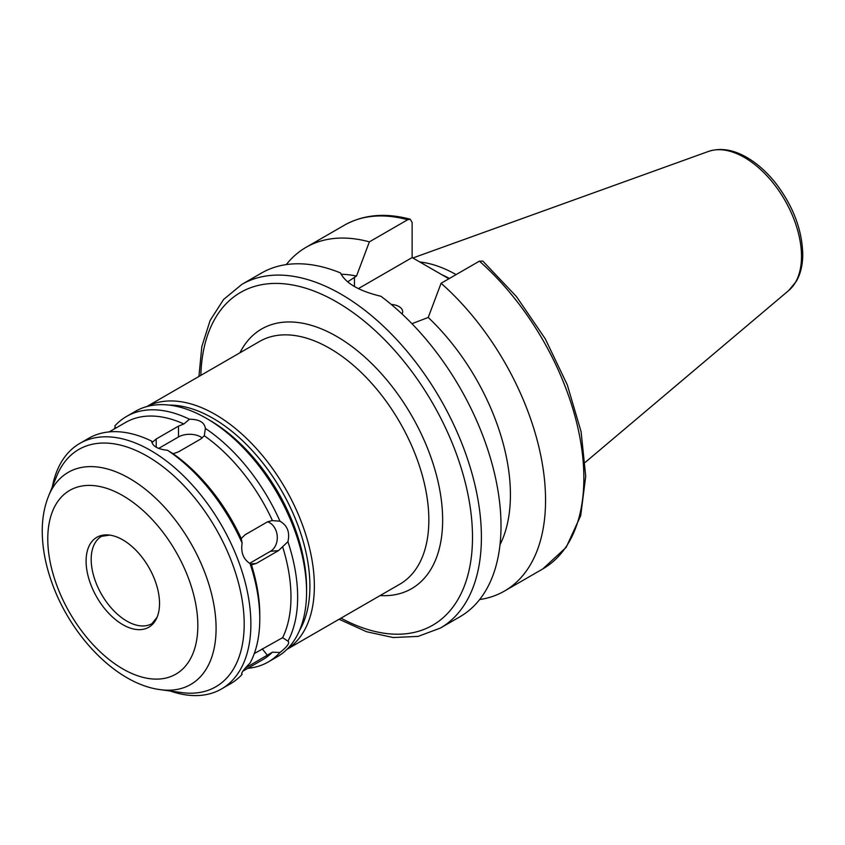 <?xml version="1.0" encoding="UTF-8"?>
<svg xmlns="http://www.w3.org/2000/svg" width="845" height="845" viewBox="0 0 845 845"><rect width="100%" height="100%" fill="white"/><g stroke="black" fill="none" stroke-linecap="round" stroke-linejoin="round"><path stroke-width="1.27" d="M391.288 304.464A12.601 7.278 180 0 1 398.998 306.566A12.601 7.278 180 0 1 402.685 311.71A12.601 7.278 180 0 1 402.051 313.981M347.633 281.85L356.516 276.061L369.371 241.86L407.681 219.742L410.258 219.246L412.138 222.499L412.138 257.567L448.875 278.776M369.371 241.86A198.448 114.571 -120 0 0 306.017 247.353A198.448 114.571 -120 0 0 286.275 264.601M356.516 276.061A166.94 96.383 -120 0 0 341.084 274.255M339.099 619.248L366.519 631.711L393.178 637.542L418.127 636.391L440.308 628.099L459.912 616.787A198.448 114.571 -120 0 0 501.011 525.939A198.448 114.571 -120 0 0 380.894 296.257C359.125 291.05 345.647 283.276 340.482 272.924A198.448 114.571 -120 0 0 261.464 273.072L241.86 284.385L223.598 299.457L210.12 320.487L201.849 346.492L198.924 376.469M479.4 261.147A198.448 114.571 -120 0 1 579.026 433.115A198.448 114.571 -120 0 1 542.765 568.949L566.171 547.359L580.705 515.672L585.712 476.274L581.096 431.721L567.301 384.866L545.257 338.803L516.475 296.606L482.854 261.116L479.4 261.147L441.09 283.265L428.235 317.466L411.937 323.688M412.138 257.567L358.386 288.599M499.997 544.782A166.94 96.383 -120 0 0 428.235 317.466M271.636 520.552L279.98 521.207C287.395 525.463 290.046 532.297 287.923 541.708L278.544 550.591L256.278 563.457L251.44 564.819L250.067 563.573C243.349 559.253 240.698 552.419 242.114 543.071L241.237 538.518L245.135 534.748L267.411 521.893L272.417 520.509A137.017 79.113 -120 0 0 204.289 435.756L200.761 438.988L178.496 451.843L173.109 453.754L167.511 450.269C157.793 449.286 152.491 446.223 151.604 441.09A141.749 81.838 -120 0 0 88.683 438.291L79.779 443.435A141.749 81.838 -120 0 0 52.358 486.815M249.613 563.34L270.421 551.32A15.749 12.421 84.9 0 0 277.213 535.741A15.749 12.421 84.9 0 0 267.59 521.787M252.19 564.787L251.44 564.819A137.017 79.113 -120 0 1 259.785 615.054L259.785 618.92A141.749 81.838 -120 0 0 250.067 563.573M254.282 653.576L282.631 637.658L288.515 641.577M287.923 541.708A141.749 81.838 -120 0 1 297.651 597.056A141.749 81.838 -120 0 1 287.923 641.175C290.046 642.834 287.395 646.605 279.98 652.488L272.417 652.182L245.282 668.078M241.733 673.18L241.702 674.162M170.246 691.009A141.749 81.838 -120 0 0 221.527 688.95L230.431 683.806A141.749 81.838 -120 0 0 242.114 674.352C240.698 673.56 243.349 669.789 250.067 663.029A141.749 81.838 -120 0 0 259.785 618.92M114.107 429.08L115.258 427.052M151.604 441.174L152.691 441.977L156.219 438.988L178.496 426.123L183.872 423.968L189.47 419.226A141.749 81.838 -120 0 0 126.549 416.437A141.749 81.838 -120 0 0 114.878 425.891L115.511 428.267M247.786 668.332A141.749 81.838 -120 0 0 268.298 661.941L277.202 656.797A141.749 81.838 -120 0 0 306.566 591.912A141.749 81.838 -120 0 0 206.338 418.307A141.749 81.838 -120 0 0 135.464 411.293L126.549 416.437M268.298 661.941A141.749 81.838 -120 0 0 279.98 652.488M189.47 419.226C199.188 419.268 204.49 422.331 205.377 428.415L204.289 435.756M205.377 428.309L205.377 428.415A141.749 81.838 -120 0 1 279.98 521.207M183.872 423.968A137.017 79.113 -120 0 0 125.578 422.458L109.195 431.911M242.874 671.162L262.594 659.776A137.017 79.113 -120 0 0 272.417 652.182M282.631 637.658A137.017 79.113 -120 0 0 282.631 546.821M202.272 437.963A15.749 9.094 0 0 0 178.496 436.96L158.649 448.41M242.114 543.071A141.749 81.838 -120 0 0 167.511 450.269M221.527 688.95A141.749 81.838 -120 0 0 250.88 624.064A141.749 81.838 -120 0 0 189.005 481.418A141.749 81.838 -120 0 0 79.779 443.435M479.654 599.538A198.448 114.571 -120 0 0 504.454 591.067A198.448 114.571 -120 0 0 540.716 455.233A198.448 114.571 -120 0 0 441.09 283.265M380.102 595.577A149.935 86.57 -120 0 0 442.653 520.024A149.935 86.57 -120 0 0 358.861 351.953A149.935 86.57 -120 0 0 239.938 352.787M286.951 649.351L399.812 584.201A140.175 80.93 -120 0 0 428.837 520.024A140.175 80.93 -120 0 0 367.659 378.961A140.175 80.93 -120 0 0 259.647 341.412L146.787 406.572M287.078 649.224A140.175 80.93 -120 0 0 314.361 586.124A140.175 80.93 -120 0 0 254.334 446.297A140.175 80.93 -120 0 0 146.956 406.519M299.426 630.676A137.017 79.113 -120 0 0 309.904 586.124A137.017 79.113 -120 0 0 169.201 405.104M286.983 509.303A130.405 75.289 -120 0 0 268.087 476.569M306.566 591.912L306.566 588.057A137.017 79.113 -120 0 0 209.676 420.24L206.338 418.307M241.237 538.518A137.017 79.113 -120 0 0 173.109 453.754M160.392 689.668L181.876 692.594A137.017 79.113 -120 0 0 244.194 624.064A137.017 79.113 -120 0 0 164.891 468.246A137.017 79.113 -120 0 0 56.795 475.946L48.587 496.026C44.236 506.905 42.113 518.925 42.25 532.075C42.44 548.458 45.672 565.368 51.946 582.818C70.864 636.201 116.768 684.175 160.392 689.668A122.472 70.705 -120 0 0 216.088 628.405A122.472 70.705 -120 0 0 145.203 489.139A122.472 70.705 -120 0 0 48.587 496.026M159.525 603.467A51.915 29.976 -120 0 0 109.713 535.107A51.915 29.976 -120 0 0 96.848 597.257A51.915 29.976 -120 0 0 157.107 617.199A51.915 29.976 -120 0 0 159.525 603.467M456.11 274.604A140.016 80.835 -120 0 0 419.743 261.961M449.413 278.459A137.017 79.113 -120 0 0 441.734 274.657M407.681 219.742A198.448 114.571 -120 0 0 344.316 225.235C363.371 214.567 385.352 212.57 410.258 219.235M354.446 286.497L354.446 277.255M440.308 628.099A198.448 114.571 -120 0 0 481.407 537.262A198.448 114.571 -120 0 0 394.784 337.556A198.448 114.571 -120 0 0 241.86 284.385M270.421 551.32L278.544 550.591M250.384 563.985L256.278 563.457M262.246 648.875L267.411 655.297M156.219 447.248L156.219 438.988M178.496 436.96L178.496 426.123M341.01 618.149A192.142 110.938 -120 0 0 472.503 537.262A192.142 110.938 -120 0 0 338.824 303.218A192.142 110.938 -120 0 0 200.835 375.36M197.836 625.585A106.1 61.262 -120 0 0 85.292 485.579A106.1 61.262 -120 0 0 85.292 635.641A106.1 61.262 -120 0 0 197.836 625.585M109.713 535.107L101.622 536.311A50.394 29.1 -120 0 0 101.622 594.5A50.394 29.1 -120 0 0 152.015 623.599L157.107 617.199M801.504 256.331A80.719 46.602 -120 0 0 768.961 178.041A80.719 46.602 -120 0 0 708.448 151.445C720.109 147.621 732.636 149.459 746.029 156.969C756.951 163.159 766.985 172.074 776.122 183.724C793.223 206.36 802.095 229.84 802.75 254.155C802.761 264.612 800.648 273.632 796.402 281.205L788.734 290.5A80.719 46.602 -120 0 0 801.504 256.331M344.316 225.235L306.017 247.353M708.448 151.445L412.856 257.978M788.734 290.5L585.258 462.331M542.765 568.949L504.454 591.067"/></g></svg>
